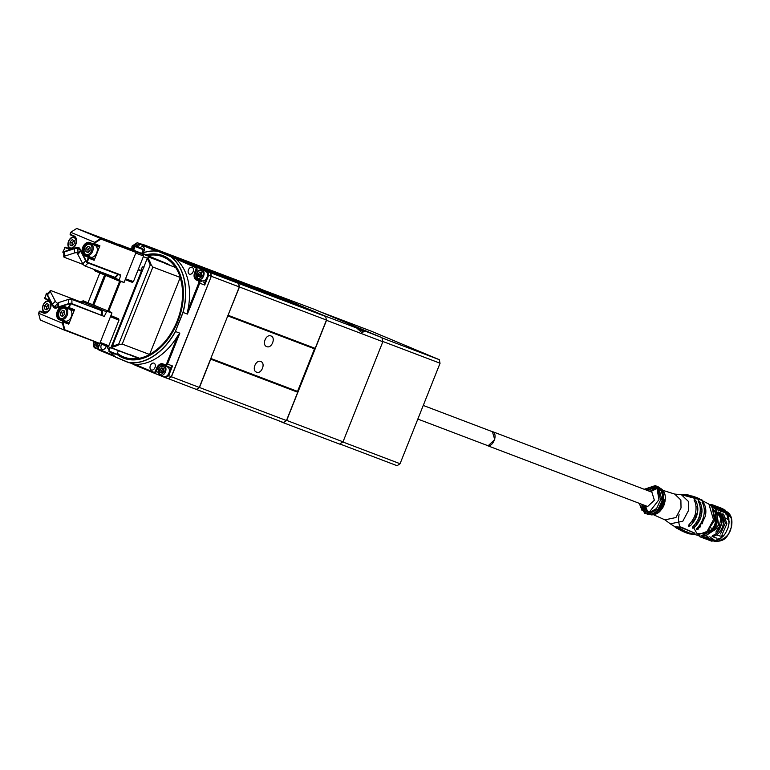 <?xml version="1.0" encoding="UTF-8"?>
<svg xmlns="http://www.w3.org/2000/svg" width="770" height="770" viewBox="0 0 770 770"><rect width="100%" height="100%" fill="white"/><g stroke="black" fill="none" stroke-linecap="round" stroke-linejoin="round"><path stroke-width="1.16" d="M122.218 344.084L119.639 344.431A53.861 36.796 110.8 0 1 112.718 347.049L112.391 348.165L128.85 354.421A53.861 36.796 -69.2 0 0 129.196 354.354L139.505 358.271A53.861 36.796 110.8 0 0 149.601 354.489L122.218 344.084L152.874 267.046L180.267 277.45L149.601 354.489M148.658 257.026L147.32 258.306L148.658 257.026L165.117 263.282A53.861 36.796 110.8 0 1 165.319 263.59L175.627 267.498A53.861 36.796 110.8 0 1 180.267 277.45M119.639 344.431L118.869 343.757A53.178 36.325 110.8 0 1 112.333 346.202L112.391 348.165M112.333 346.202L147.214 258.537A53.178 36.325 110.8 0 1 150.217 264.976L151.247 265.015L152.874 267.046M158.976 260.953L159.255 260.51L142.306 253.32L168.466 264.274A4.582 3.128 110.8 0 1 169.063 264.649L168.851 264.726M159.428 261.126L151.728 257.613M161.546 261.925L159.255 260.51M104.614 274.967L92.814 304.622M118.869 343.757L150.217 264.976M168.226 264.428L161.642 261.675L168.226 264.428A4.35 2.974 110.8 0 1 168.563 264.611M132.594 355.827L132.709 356A4.582 3.128 110.8 0 1 132.094 355.865A4.582 3.128 110.8 0 1 132.026 355.836L128.763 354.469M132.555 355.942A4.582 3.128 -69.2 0 0 132.892 355.942L128.879 354.421M165.136 263.311L169.15 264.832A4.582 3.128 -69.2 0 0 168.909 264.591M99.85 272.965L88.05 302.62M148.081 258.181A53.861 36.796 110.8 0 1 151.247 265.015M112.718 347.049L112.247 346.442M161.738 261.463L159.534 260.626M175.627 267.498A4.582 3.128 -69.2 0 0 175.108 266.921A4.582 3.128 -69.2 0 0 174.569 266.593M180.209 277.595A53.746 36.71 110.8 0 1 177.138 321.08A53.746 36.71 110.8 0 1 149.659 354.354M132.161 355.884L138.128 358.156A4.582 3.128 -69.2 0 0 138.196 358.185A4.582 3.128 -69.2 0 0 138.735 358.31A4.582 3.128 -69.2 0 0 139.505 358.271M147.936 255.457A53.746 36.71 110.8 0 1 175.108 266.921M138.735 358.31A53.746 36.71 110.8 0 1 117.358 353.257M147.821 255.419A53.861 36.796 110.8 0 1 162.48 256.574A53.861 36.796 110.8 0 1 163.259 256.891A53.861 36.796 110.8 0 1 177.292 321.148A53.861 36.796 110.8 0 1 124.211 357.28A53.861 36.796 110.8 0 1 123.431 356.962A53.861 36.796 110.8 0 1 117.329 353.334M132.758 359.831A53.861 36.796 110.8 0 1 127.185 358.406L124.211 357.28M162.48 256.574L165.454 257.709A53.861 36.796 110.8 0 1 166.233 258.017A53.861 36.796 110.8 0 1 170.565 260.347M133.653 250.211L141.747 253.436L143.23 249.711L135.135 246.487L133.653 250.211M139.129 247.497L141.102 248.238L139.129 247.497M125.635 278.557L135.876 252.82M125.529 278.827L133.441 281.579L132.296 282.34L125.202 279.645M135.77 253.099L143.605 256.025L143.307 254.658L118.051 244.167M105.625 275.391L93.825 305.045M118.089 244.071L133.72 250.058M133.441 281.579L143.605 256.025M107.839 310.907L119.648 281.233M141.824 253.243L151.805 257.43L151.526 258.123M108.137 311.032L119.947 281.348M151.805 257.43L131.468 249.701L143.307 254.658M147.368 258.2L143.355 256.67M142.18 271.204L140.862 270.626L142.354 266.901L143.663 267.479M100.11 342.708L110.341 316.98M110.899 315.584L118.667 318.838L118.965 320.204L110.457 316.701M118.965 320.204L108.801 345.759L100.216 342.438M118.667 318.838L110.793 315.844M141.362 271.194L110.861 347.847M140.612 273.311L141.247 273.552M141.459 271.184L142.094 271.415M108.801 345.759L107.656 346.519L110.543 347.732M53.236 305.363L53.833 306.498A4.582 3.128 -69.2 0 0 55.045 307.673A4.582 3.128 -69.2 0 0 55.113 307.702A4.582 3.128 -69.2 0 0 56.72 307.711L70.638 303.207L69.348 307.721A1.145 0.78 110.8 0 1 68.203 308.491L64.593 306.97A6.651 4.543 -69.2 0 0 64.497 306.932A6.651 4.543 -69.2 0 0 57.923 311.465A6.651 4.543 -69.2 0 0 59.675 319.329L63.294 320.84A1.145 0.78 110.8 0 1 63.592 322.207L63.15 323.304L64.863 329.791L107.656 346.519M138.109 269.846L141.045 271.069M120.524 281.56L108.705 311.272M112.449 345.913L111.814 345.672L112.43 345.942M110.957 347.838L128.648 354.556M140.929 270.472L138.263 269.462M417.841 419.072L487.006 445.358C492.81 448.275 498.565 433.799 492.434 431.729L492.222 431.643M657.667 486.592L662.922 493.291L662.874 500.875L662.922 493.291L657.773 486.63L662.922 493.291L662.874 500.875C662.017 507.632 657.561 512.214 649.495 514.639L647.3 514.187L649.495 514.639C657.561 512.214 662.017 507.632 662.874 500.885C662.017 507.632 657.561 512.214 649.495 514.639L646.511 513.821M644.269 511.973L641.776 504.283L642.507 508.72L641.776 504.283M660.275 488.228L664.799 501.751C663.981 508.238 659.707 512.637 651.969 514.957L650.236 514.649M644.567 505.341L645.25 509.268L644.567 505.341L647.002 512.464M716.88 539.087L719.681 539.01M717.9 509.904L721.75 509.682M724.368 510.674L725.119 510.106L714.791 506.179L712.471 506.159L724.368 510.674L727.178 513.523L728.805 517.758L729.017 523.273M725.119 510.106L728.449 515.419L729.055 522.869L727.9 528.249L725.484 533.244L722.847 536.651L718.131 539.78L714.088 540.54L702.192 536.026L704.05 537.393L714.377 541.31L714.088 540.54M724.849 534.178L720.383 538.836L714.377 541.31M709.603 538.836L707.361 536.113M728.882 524.187L727.9 528.249M713.318 506.756L720.864 509.345M721.269 508.643L711.114 504.388L722.963 508.778L712.635 504.86M723.492 509.48L721.442 508.316M706.956 538.23L707.64 536.584L705.156 535.641M713.107 540.829L711.807 541.194L699.959 536.806L711.807 541.194M710.287 540.732L710.441 539.433M717.65 508.402L716.889 509.615M710.508 505.284L715.763 512.57L715.657 520.635C714.733 527.979 709.882 532.975 701.104 535.602L702.192 536.026L706.244 535.265L710.2 532.725L713.588 528.721L716.013 523.735L717.159 518.354L716.909 513.234L715.282 508.999L727.178 513.523M698.554 534.909L700.421 536.988M702.943 536.584L701.172 535.91M699.42 536.103L697.447 535.179M698.515 528.817L697.938 528.605M698.428 526.69L699.728 527.19M697.379 524.052L696.032 523.542M698.111 522.955L696.484 522.339M697.61 520.337L699.237 520.953M700.017 519.24L698.39 518.624M700.642 517.575L699.016 516.949M699.651 514.726L701.278 515.342M701.566 513.917L699.94 513.301M727.775 513.657L715.282 508.999L712.471 506.159L710.489 505.264M701.836 511.809L700.979 511.482M704.3 510.539L705.859 511.136M705.821 510.24L704.29 509.653M712.914 509.009L713.492 509.23M713.405 509.085L712.856 508.874M711.114 504.388L709.892 504.735M717.188 508.518L713.886 507.266M698.323 529L697.36 527.835M696.34 525.429L696.003 523.071M700.094 512.319L701.903 510.789M704.271 509.663L705.753 509.432M704.175 508.614L705.695 508.96M697.966 529.308L696.59 528.567M695.06 526.834L694.338 525.236M693.799 521.675L697.514 511.906M700.276 509.596L701.884 508.893M696.032 507.189L697.562 505.813M699.593 504.427L700.835 503.811M702.577 503.234L703.655 503.022M675.011 526.796L670.304 523.821L682.807 521.242L688.572 510.394L688.409 501.424L681.373 494.696L700.989 500.038L708.881 504.032L713.482 519.644L707.024 531.473L697.071 535.112L693.491 534.303M693.193 533.11L692.48 532.368M689.766 526.151L689.564 524.216M680.921 527.026L680.747 527.931C678.582 524.341 678.024 519.904 679.082 514.62M678.553 527.181L677.812 527.209M688.832 524.919L688.592 526.199L688.832 524.919C692.808 520.549 695.041 516.497 695.541 512.753C696.523 507.834 696.061 503.657 694.126 500.221L694.319 499.46L694.126 500.221M688.592 526.199L690.344 525.785C694.444 521.328 696.744 517.19 697.245 513.359C698.38 509.548 697.88 505.284 695.743 500.548L694.319 499.46M692.625 526.959L692.413 528.143L692.625 526.959C696.869 522.426 699.237 518.191 699.757 514.254C700.796 509.066 700.257 504.697 698.159 501.154L698.332 500.5L698.159 501.154M692.413 528.143L694.165 527.681C698.467 523.109 700.873 518.836 701.383 514.851C702.567 510.905 702.019 506.496 699.747 501.626L698.332 500.5M703.78 515.746C702.567 521.03 700.142 525.332 696.494 528.644L696.292 529.75L698.063 529.231L705.339 516.343C706.388 511.059 705.83 506.631 703.674 503.051L702.269 501.857L702.115 502.444C704.281 506.025 704.829 510.462 703.78 515.746M696.494 528.644L696.292 529.75M677.321 528.567L675.242 527.402L675.338 526.796L675.242 527.402L681.344 527.681L695.05 533.225L681.44 527.219L675.338 526.796L676.368 527.527M689.862 533.023L690.372 533.437M702.269 501.857L702.115 502.444M700.989 500.038L702.153 500.057L700.517 499.335L685.608 494.879L700.517 499.335M695.079 499.846L694.309 499.509M681.604 527.835L680.93 527.055M692.086 534.264L694.896 534.13M702.144 500.125L700.363 499.778M682.624 494.86L685.608 494.879M645.347 505.64L647.926 512.387M688.37 533.032L689.371 532.975M678.928 529.019L680.141 529.981L681.633 529.606L680.237 529.529L680.314 529.019L681.922 529.471L681.075 529.548M680.141 529.981L678.938 529M679.265 529.115L679.669 529.808L679.275 529.106L680.228 529.471M681.566 529.433L680.314 529.558L681.469 529.875L681.046 529.183M690.17 533.369L691.316 533.446L690.151 533.418M686.195 531.608L687.013 532.051M685.849 531.964L685.002 532.08L685.849 531.964M685.396 531.656L686.147 531.974M678.514 528.374L679.159 529.231L678.514 528.374L680.42 528.894M679.737 528.894L679.236 528.865M678.437 528.759L677.398 528.21L678.476 528.701M684.251 531.146L686.253 531.473L683.587 531.8L686.253 531.473M684.578 531.416L683.847 531.569L684.578 531.416M687.437 532.128L688.091 532.484M690.555 534.024L691.835 533.783L690.555 534.024L690.555 533.514L692.201 533.803L691.325 534.005M682.297 530.203L683.635 530.251L682.384 530.289M683.587 530.463L684.713 530.848L683.972 530.982M657.041 488.382L650.64 491.712M691.027 495.697L691.383 496.236L689.063 496.14L692.124 496.005M688.929 495.312L688.592 495.716L689.343 495.899L688.37 495.986L690.94 496.101L690.565 495.582M688.592 495.716L687.129 495.659L688.688 495.312M691.075 496.794L692.702 496.612L690.892 496.737M688.313 495.466L686.147 495.36L688.938 495.63L687.86 494.937M686.147 495.36L686.936 495.1M686.975 495.495L686.609 494.927M697.177 498.537L696.253 498.209M692.374 497.228L694.944 497.343L692.5 497.141M695.801 498.065L694.165 497.69M687.706 494.85L684.453 495.043L686.946 495.245M688.188 494.946L687.061 495.168M693.462 497.613L696.032 497.728L693.587 497.526M697.995 499.153L698.737 499.114M699.256 499.104L698.236 498.286L699.333 498.768M686.522 532.984L687.312 532.821M687.215 533.264L689.881 532.936M690.228 533.061L689.593 533.167M688.12 533.591L691.316 533.446M684.953 531.897L683.972 531.483M684.857 532.34L687.523 532.012M679.621 528.336L680.439 528.788M678.36 528.74L677.398 528.21M678.264 529.192L680.93 528.855M683.587 531.8L682.769 530.944M688.601 532.445L686.032 532.33M685.935 532.782L685.849 532.263M691.296 533.62L691.835 533.774M689.525 533.543L689.949 534.149L689.795 533.543M689.833 533.677L692.105 534.245M680.16 530.155L681.065 530.135M680.969 530.588L683.635 530.251M681.989 530.02L682.672 529.779M681.623 530.867L684.357 531.425L684.713 530.848M688.861 495.245L691.037 495.659M692.172 496.255L691.518 496.053M691.826 496.063L692.48 496.265M693.26 496.352L692.413 496.563M692.509 496.121L693.645 496.91M693.741 496.467L693.26 496.39M687.754 494.898L689.034 495.187M697.379 497.901L698.207 498.575M693.019 496.448L693.789 496.698M694.559 496.785L693.645 496.958M693.741 496.515L694.944 497.343M695.041 496.9L694.55 496.823M695.531 497.295L697.312 498.219M697.408 497.776L696.917 497.69M685.791 494.812L684.549 494.6L686.628 494.744L685.743 495.023M685.839 494.581L686.927 494.763M695.002 497.093L696.032 497.728M696.128 497.285L694.983 497.151M649.861 491.424L656.415 487.718L649.861 491.414M686.975 532.628L688.197 532.888M687.918 533.138L688.813 533.167M687.928 533.158L688.062 532.676M688.38 533.158L689.843 533.35M681.161 530.097L681.999 530.193M681.065 530.549L681.123 529.837M682.653 531.242L682.162 530.925C684.395 531.184 684.559 531.29 682.653 531.242L682.162 530.925C684.395 531.184 684.559 531.29 682.653 531.242L682.749 530.79M689.083 495.755L690.478 496.005L689.179 495.312M697.947 498.046L696.475 497.844L697.947 498.046L696.84 498.469M696.186 497.41L695.628 497.834L696.84 498.094L696.186 497.41M664.799 501.751C663.981 508.238 659.707 512.637 651.969 514.957M691.72 496.381L690.729 496.13M689.506 495.707L690.806 495.688M696.927 497.651L696.07 498.007L695.743 497.362M694.463 497.747L695.859 497.555M695.762 497.998L694.877 498.007M649.736 491.375L656.608 487.911M661.555 489.787L664.01 501.559L660.602 509.124L652.229 514.331M647.281 512.454L644.442 505.303M655.424 486.948L647.888 490.673M642.594 504.6L645.76 512.387M655.588 486.178L647.069 490.355L654.038 486.265M657.378 486.698L658.735 487.737L662.085 500.683L658.186 509.028L648.754 513.985L647.05 513.869L656.627 508.489L660.554 499.961L657.378 486.698L655.405 485.562L644.221 489.277M644.721 512.137L641.651 504.235M646.935 490.307L654.481 486.438M638.927 503.205L644.827 513.417L647.05 513.869M651.892 492.194L654.356 500.221L647.791 506.381L646.607 506.121M491.491 431.373L492.367 431.575L494.744 439.574L488.18 445.734L486.284 445.079M701.72 521.675L702.76 521.685L702.49 523.744M702.76 521.685L705.378 516.131M713.954 513.946L715.927 522.291L716.832 522.099L712.722 529.972M707.447 531.059L709.295 530.79M704.088 513.985L705.849 512.329M713.569 511.165L714.608 511.925M717.168 518.268L716.832 522.099M710.238 532.686L716.62 524.755L717.12 514.591M714.156 510.587L713.299 510.135L714.088 510.433M705.859 511.521L704.203 512.993M699.526 525.313L699.786 527.508M704.434 533.485L705.368 533.706M706.6 533.013L705.31 532.888M700.315 526.892L700.103 524.486M707.88 534.438L718.343 525.409L716.514 511.713M707.524 534.64L718.535 525.323L716.389 511.319M714.002 510.231L713.299 510.125M704.415 533.495L705.012 533.88M712.577 535.419C720.749 533.61 725.359 516.978 718.631 512.252L722.25 520.934L722.202 518.807M707.457 534.678L718.756 525.227L716.36 511.251M715.84 532.118L719.247 526.93M714.377 537.393L713.742 536.95M722.866 526.334L723.79 519.991M720.653 513.244L723.492 520.674C723.973 527.787 717.784 536.882 712.029 536.286M717.409 532.705L722.202 521.916L718.41 511.973M727.255 516.275L729.123 521.415M723.752 535.564L720.98 537.46M716.726 538.076L714.829 537.681M714.127 537.345L713.588 536.998M720.739 538.326L717.948 538.875M722.135 534.457L726.89 523.793L723.579 514.1M720.499 533.937L725.34 523.042L722.019 513.513M706.735 535.044L719.122 527.075L720.816 518.691L715.879 510.087M728.497 516.535L725.504 513.763M713.703 509.615L713.135 509.615M154.982 367.55A3.667 2.502 -69.2 0 0 153.971 363.151A3.667 2.502 -69.2 0 0 150.362 365.606A3.667 2.502 -69.2 0 0 151.372 370.004A3.667 2.502 -69.2 0 0 154.982 367.55M164.029 365.683L167.456 366.992A5.159 3.523 110.8 0 1 169.342 371.361A5.159 3.523 110.8 0 1 168.871 373.171A5.159 3.523 110.8 0 1 167.976 374.798A5.159 3.523 110.8 0 1 167.475 375.394A5.159 3.523 110.8 0 1 165.608 376.636A5.159 3.523 110.8 0 1 165.011 376.771A5.159 3.523 110.8 0 1 163.789 376.626L160.372 375.327A5.159 3.523 110.8 0 0 165.454 371.872A5.159 3.523 110.8 0 0 164.029 365.683C161.787 365.182 160.016 366.308 158.736 369.071C158.235 373.123 158.774 375.202 160.372 375.327M207.467 275.535A5.159 3.523 -69.2 0 0 207.525 274.755L207.467 275.535A5.159 3.523 110.8 0 1 207.005 277.354A5.159 3.523 110.8 0 1 206.1 278.981A5.159 3.523 110.8 0 1 201.923 280.809L198.496 279.51A5.159 3.523 110.8 0 0 203.578 276.045A5.159 3.523 110.8 0 0 202.163 269.866C199.921 269.356 198.15 270.491 196.87 273.254L195.609 272.753L196.793 269.769L198.833 270.549M188.486 269.789A3.667 2.502 110.8 0 1 192.105 267.334A3.667 2.502 110.8 0 1 193.116 271.723A3.667 2.502 110.8 0 1 189.497 274.187A3.667 2.502 110.8 0 1 188.486 269.789M116.982 354.21A54.776 37.422 -69.2 0 0 123.883 358.137A54.776 37.422 -69.2 0 0 169.159 337.501A54.891 37.499 -69.2 0 0 177.86 321.388A54.891 37.499 -69.2 0 0 182.952 301.195A54.891 37.499 -69.2 0 0 146.108 254.764M182.952 301.214A54.776 37.422 -69.2 0 0 162.797 255.717A54.776 37.422 -69.2 0 0 146.358 254.86M106.164 345.951A3.667 2.502 110.8 0 1 105.865 346.981A3.667 2.502 110.8 0 1 102.256 349.436A3.667 2.502 110.8 0 1 101.245 345.047A3.667 2.502 110.8 0 1 101.65 344.238M142.864 252.878A3.667 2.502 -69.2 0 0 144 251.164A3.667 2.502 -69.2 0 0 142.989 246.766A3.667 2.502 -69.2 0 0 140.207 247.825M168.428 258.701A54.776 37.422 -69.2 0 0 167.533 258.614M163.394 368.849A2.291 1.569 -69.2 0 0 162.605 369.388A2.291 1.569 -69.2 0 0 161.989 370.37A2.291 1.569 -69.2 0 0 161.758 371.515A2.291 1.569 -69.2 0 0 161.97 372.507M201.519 273.032A2.291 1.569 -69.2 0 0 200.739 273.571A2.291 1.569 -69.2 0 0 200.123 274.553A2.291 1.569 -69.2 0 0 199.892 275.699A2.291 1.569 -69.2 0 0 200.104 276.69M97.27 342.592A2.291 1.569 -69.2 0 0 96.982 343.15A2.291 1.569 -69.2 0 0 96.751 344.296A2.291 1.569 -69.2 0 0 96.972 345.287M136.521 245.803A2.291 1.569 -69.2 0 0 135.915 246.169L136.521 245.515M95.499 341.918L95.028 344.883L96.741 345.528L97.222 342.573M198.16 276.286L199.873 276.931L199.892 274.457L201.519 272.734L199.853 272.022L198.169 273.802L198.16 276.286L199.825 276.979L201.509 275.198L201.519 272.724M161.748 372.747L161.767 370.274L163.394 368.551L161.719 367.839L160.044 369.619L160.025 372.103L161.7 372.796L163.375 371.025L163.394 368.541M136.511 246.381L136.521 245.505L134.846 244.802L133.172 246.583L133.152 249.056L133.98 249.403L133.152 249.056M134.846 247.218L133.172 246.583M95.028 344.883L96.693 345.576L98.377 343.006M96.76 343.054L95.037 342.4M199.892 274.457L198.169 273.802M161.767 370.274L160.044 369.619M161.738 372.757L160.025 372.103M129.35 359.118A54.776 37.422 -69.2 0 0 130.072 359.648M139.043 245.428A5.159 3.523 110.8 0 0 137.233 242.675A5.159 3.523 110.8 0 0 137.156 242.646L140.583 243.946A5.159 3.523 110.8 0 1 140.669 243.984M138.369 247.093L138.975 245.582A1.607 1.097 110.8 0 1 139.226 245.11A1.607 1.097 110.8 0 1 140.573 244.513L141.305 244.052L146.31 245.957L139.255 243.445M99.927 343.584A6.42 4.379 110.8 0 1 99.657 344.373L98.473 347.357A1.607 1.097 -69.2 0 0 98.319 347.944A1.607 1.097 -69.2 0 0 98.887 349.272L113.662 355.461M116.915 354.335A54.891 37.499 -69.2 0 0 169.15 337.52M200.325 280.203A5.727 3.917 -69.2 0 0 201.634 281.31L196.369 280.049A6.42 4.379 110.8 0 1 194.704 272.397L195.888 269.413A1.607 1.097 -69.2 0 0 195.474 267.498L170.786 256.689A57.875 39.53 110.8 0 1 182.952 312.399L187.418 314.083L199.719 283.168L198.814 282.811L187.726 310.685A57.991 39.607 -69.2 0 0 176.561 259.577M206.1 278.981L204.425 283.187L204.724 285.073L199.719 283.168A2.291 1.569 110.8 0 0 199.122 280.434L197.101 279.587A5.727 3.917 110.8 0 1 195.609 272.753L194.704 272.397M202.163 269.866L205.59 271.165A5.159 3.523 110.8 0 1 206.697 272.003A5.159 3.523 110.8 0 1 207.034 272.532A5.159 3.523 110.8 0 1 207.525 274.755M165.29 365.635L169.766 367.329A2.291 1.569 110.8 0 1 169.766 367.329A2.291 1.569 110.8 0 0 171.017 367.146L172.528 365.981L166.618 363.719A1.607 1.097 110.8 0 1 165.011 364.788L162.99 363.94L163.202 364.759A5.727 3.917 -69.2 0 0 163.124 364.73A5.727 3.917 -69.2 0 0 157.475 368.57L158.745 369.051M167.042 366.299A5.727 3.917 -69.2 0 0 165.858 366.385M163.202 364.759L165.223 365.606A2.291 1.569 110.8 0 0 165.261 365.625L169.795 367.348M162.99 363.94A6.42 4.379 -69.2 0 0 156.57 368.214L155.386 371.188A1.607 1.097 110.8 0 1 153.779 372.257L153.99 373.075A2.291 1.569 110.8 0 0 154.029 373.094L165.646 377.762L168.63 375.779L172.528 365.981M158.283 372.314L156.291 371.554L157.475 368.57L156.57 368.214M139.293 245.014A2.291 1.569 110.8 0 1 139.37 244.899A2.291 1.569 110.8 0 1 141.266 244.032A2.291 1.569 110.8 0 1 141.305 244.052L157.86 251.28A57.875 39.53 110.8 0 0 142.026 253.224M206.697 272.003L207.034 272.532M201.509 269.837L201.201 268.942L196.196 267.036A2.291 1.569 110.8 0 1 196.793 269.769L195.888 269.413M156.069 251.001L140.573 244.513M141.95 253.205A57.991 39.607 110.8 0 1 157.975 251.193L170.921 256.622A57.991 39.607 110.8 0 1 183.106 312.447L175.368 331.466A57.875 39.53 110.8 0 1 128.677 362.516L134.875 364.345A57.991 39.607 -69.2 0 0 177.706 335.855L179.824 333.169L175.512 331.533A57.991 39.607 110.8 0 1 128.715 362.66L115.77 357.242A57.991 39.607 110.8 0 1 110.813 352.448M155.386 371.188L156.291 371.554A2.291 1.569 110.8 0 1 154.029 373.094L159.034 374.99M115.308 356.876L99.099 350.09A2.291 1.569 110.8 0 1 98.291 348.194A2.291 1.569 110.8 0 1 98.31 348.059M109.157 350.302A57.991 39.607 110.8 0 1 106.607 346.115M115.77 357.242L115.741 357.107A57.875 39.53 110.8 0 1 110.938 352.506M109.186 350.235A57.875 39.53 110.8 0 1 106.664 346.144M165.608 376.636L165.011 376.771M115.741 357.107L128.677 362.516M175.368 331.466L182.952 312.399M170.786 256.689L157.86 251.28M198.4 280.896A1.607 1.097 110.8 0 1 198.814 282.811M204.425 283.187A2.291 1.569 -69.2 0 0 203.655 282.157M167.976 374.798L167.475 375.394M171.017 367.146L169.342 371.361M179.824 333.169L167.513 364.085A2.291 1.569 110.8 0 1 165.261 365.625M166.618 363.719L177.706 335.855M134.875 364.345L153.779 372.257M206.947 272.108L207.842 271.723L201.201 268.942M204.724 285.073L208.622 275.275L207.611 275.179M165.252 376.867L165.646 377.762L168.312 378.773L171.287 376.79L211.278 276.286L208.622 275.275L207.842 271.723L210.508 272.734L139.351 243.474M141.266 244.032L146.31 245.957M195.474 267.498L196.196 267.036L175.223 258.258M97.395 348.877L98.608 349.686M133.017 364.297L153.99 373.075M159.823 374.595L159.005 374.98L159.823 374.595M167.831 375.154L171.287 376.79M187.726 310.685L187.418 314.083M211.278 276.286L210.508 272.734M210.528 272.85L142.479 244.244L170.334 254.822L238.517 283.379L239.297 286.931L199.295 387.435L196.321 389.418L199.459 387.493L210.72 359.176L297.73 392.228L297.547 391.41L210.836 358.464M168.312 378.773L171.441 376.848L211.269 276.334M171.306 376.742L199.295 387.435L239.297 286.931L211.442 276.343L210.662 272.792L238.517 283.379M196.321 389.418L168.409 378.705M266.738 346.615C271.704 348.839 276.074 337.568 270.973 335.961C266.035 333.747 261.569 344.989 266.738 346.615M256.574 372.16C261.54 374.384 265.91 363.113 260.799 361.515C255.871 359.301 251.395 370.543 256.574 372.16M227.949 315.459L239.451 286.989L238.671 283.437L219.46 275.391L306.47 308.452L325.681 316.499L238.671 283.437M227.785 315.883L314.497 348.829L315.18 348.367L228.18 315.305M189.709 262.936L170.488 254.88L257.498 287.942L276.709 295.988L189.699 262.926M208.93 270.992L276.892 296.806L276.709 295.988M297.547 391.41L314.497 348.829M315.18 348.367L326.451 320.05L239.451 286.989M326.451 320.05L325.681 316.499M287.258 301.147L276.892 296.806M199.459 387.493L286.459 420.555L283.476 422.538L196.475 389.476M286.459 420.555L297.73 392.228M342.804 441.961L400.063 463.723L440.065 363.219L382.786 341.457L382.016 337.905L439.285 359.667L371.101 331.11L320.108 311.735M439.285 359.667L440.036 363.305L400.063 463.723L397.089 465.706L339.82 443.944M365.509 331.389L361.582 332.38L356.77 328.068L348.069 324.44L381.949 337.635L314.054 309.203L257.498 287.942M364.345 331.745L357.578 328.925M361.38 332.293L365.144 331.504M276.95 420.054L283.254 422.692L286.681 420.41L343.016 441.816L382.844 341.726L326.519 320.32L325.623 316.229L257.719 287.797M343.016 441.816L339.589 444.097L283.254 422.692M381.949 337.635L382.844 341.726M286.681 420.41L326.519 320.32M325.623 316.229L356.77 328.068M296.816 302.966L297.615 302.947M295.94 303.168L296.95 302.947M63.833 252.339L62.87 252.031M86.856 262.474L88.232 257.267L84.613 255.756A7.103 4.851 110.8 0 1 82.765 247.276A7.103 4.851 110.8 0 1 89.869 242.55L93.478 244.061L94.681 242.329L70.696 232.29L70.368 234.388L73.978 235.899A7.103 4.851 110.8 0 1 76.49 241.761A7.103 4.851 110.8 0 1 74.709 246.458A7.103 4.851 110.8 0 1 68.732 249.095L65.113 247.584L62.851 252.002L76.779 247.507A5.044 3.446 110.8 0 1 79.955 248.845L86.827 262.05L120.765 274.948L119.081 280.54L124.085 282.436L136.04 252.416L100.957 239.085L95.211 242.743L94.768 243.849A1.145 0.78 110.8 0 1 93.622 244.61L90.013 243.099A6.651 4.543 -69.2 0 0 89.917 243.06A6.651 4.543 -69.2 0 0 83.343 247.584A6.651 4.543 -69.2 0 0 85.104 255.447L88.714 256.959A1.145 0.78 110.8 0 1 89.012 258.325L86.856 262.474L79.974 249.268A4.582 3.128 -69.2 0 0 78.761 248.094A4.582 3.128 -69.2 0 0 78.694 248.065A4.582 3.128 -69.2 0 0 77.087 248.056L75.893 248.441M124.085 282.436L118.936 280.963L94.96 270.915L94.325 269.5M89.137 256.612A6.651 4.543 -69.2 0 0 90.263 257.411L93.873 258.922A1.145 0.78 110.8 0 1 94.171 260.289L99.936 245.803A1.145 0.78 110.8 0 1 98.791 246.573L93.661 244.619L98.81 246.573M76.731 228.449L100.706 238.488L135.915 251.867L111.939 241.828L76.731 228.449L70.696 232.29M135.915 251.867L136.04 252.416M94.19 244.822A6.651 4.543 -69.2 0 0 93.613 244.831M64.584 247.786A1.145 0.78 110.8 0 1 65.585 247.276L69.213 248.787A6.651 4.543 -69.2 0 0 69.31 248.825A6.651 4.543 -69.2 0 0 74.757 246.39M76.48 241.847A6.651 4.543 -69.2 0 0 74.122 236.438L70.513 234.927A1.145 0.78 110.8 0 1 70.118 233.888M95.211 242.743L94.681 242.329L100.706 238.488L100.957 239.085M65.585 247.276A1.145 0.78 110.8 0 1 65.594 247.276L70.195 249.028L65.113 247.584M95.904 270.106L118.869 279.722M120.765 274.948L87.154 262.589M63.005 252.55L63.794 252.858M70.802 303.216L104.258 316.422L70.33 303.524L56.403 308.019A5.044 3.446 110.8 0 1 53.226 306.691L46.344 293.476L44.949 298.26L48.558 299.771A7.103 4.851 110.8 0 1 51.07 305.642A7.103 4.851 110.8 0 1 49.28 310.339A7.103 4.851 110.8 0 1 43.303 312.976L39.694 311.465L38.5 313.197L62.476 323.236L62.813 321.148L59.194 319.627A7.103 4.851 110.8 0 1 57.346 311.157A7.103 4.851 110.8 0 1 64.449 306.431L68.058 307.942L70.638 303.207M99.936 343.122L111.891 313.101L106.876 311.195L104.258 316.422M63.718 320.493A6.651 4.543 -69.2 0 0 64.844 321.283L68.453 322.803A1.145 0.78 110.8 0 1 68.751 324.17L74.517 309.684A1.145 0.78 110.8 0 1 73.371 310.445L68.241 308.5L73.391 310.454M81.273 302.186L83.093 300.733L111.766 312.553L83.093 300.733M99.484 343.43L64.276 330.051L40.29 320.012L38.5 313.197M111.766 312.553L111.891 313.101M39.164 311.667A1.145 0.78 110.8 0 1 40.175 311.157L43.794 312.668A6.651 4.543 -69.2 0 0 43.89 312.707A6.651 4.543 -69.2 0 0 49.338 310.272M51.061 305.719A6.651 4.543 -69.2 0 0 48.703 300.319L45.093 298.808A1.145 0.78 110.8 0 1 44.698 297.769M68.771 308.703A6.651 4.543 -69.2 0 0 68.193 308.703M64.863 329.791L64.276 330.051L62.476 323.236L63.15 323.304M46.373 293.476L47.278 293.928M106.154 311.658L81.601 301.378M58.607 306.874A2.291 0.799 -179.7 0 0 57.914 307.317L57.904 303.168A2.291 0.799 0.3 0 1 58.626 302.581L58.607 306.874L68.655 303.63L68.674 299.338A2.291 0.799 0.3 0 1 71.918 299.395L101.65 310.695A2.291 0.799 0.3 0 1 102.266 311.244L102.246 315.161M58.626 302.581L68.674 299.338M69.974 303.428A2.291 0.799 -179.7 0 0 68.655 303.63M64.497 256.189A2.291 0.799 -179.7 0 0 63.775 256.766L63.794 252.473A2.291 0.799 0.3 0 1 64.526 251.896L64.497 256.189L74.546 252.945L74.575 248.652A2.291 0.799 0.3 0 1 77.809 248.7L80.138 249.586M64.526 251.896L74.575 248.652M77.809 248.7L77.991 253.07M83.208 264.476L64.391 257.324A2.291 0.799 -179.7 0 1 63.775 256.766M77.789 252.993A2.291 0.799 -179.7 0 0 74.546 252.945M80.561 250.404A2.291 0.866 43.4 0 0 80.744 251.232L77.837 254.321L82.804 263.85L85.711 260.77A2.291 0.866 43.4 0 0 86.519 261.839M80.744 251.232L85.711 260.77M88.059 263.003L85.191 266.035L114.923 277.335L117.791 274.303M118.397 274.534L115.76 277.315A2.291 0.866 -136.6 0 1 114.923 277.335M85.191 266.035A2.291 0.866 -136.6 0 1 82.804 263.85M77.837 254.321A2.291 0.866 -136.6 0 1 77.732 253.34L80.542 250.365M82.823 303.544A2.291 0.866 43.4 0 0 80.85 301.984L51.118 290.685A2.291 0.866 43.4 0 0 50.281 290.694A2.291 0.866 43.4 0 0 50.377 291.676L47.471 294.756L52.427 304.294L55.344 301.205A2.291 0.866 43.4 0 0 57.731 303.39L57.904 303.457M50.377 291.676L55.344 301.205M57.731 303.39L54.824 306.47L57.452 307.471M54.824 306.47A2.291 0.866 -136.6 0 1 52.427 304.294M47.471 294.756A2.291 0.866 -136.6 0 1 47.365 293.784L50.281 290.694M74.238 240.866A2.868 1.954 -69.2 0 0 73.14 241.578A2.868 1.954 -69.2 0 0 72.37 242.81A2.868 1.954 -69.2 0 0 72.082 244.244L72.082 242.694L74.132 240.529M72.178 245.832L72.082 244.244A2.868 1.954 -69.2 0 0 72.409 245.591M74.238 240.567L74.218 243.667L72.12 245.89L70.032 245.024L70.051 241.924L72.159 239.691L74.238 240.567M72.072 245.794L70.032 245.024M72.082 242.694L70.051 241.924M90.129 247.526A2.868 1.954 -69.2 0 0 89.031 248.238A2.868 1.954 -69.2 0 0 88.252 249.461A2.868 1.954 -69.2 0 0 87.973 250.895L87.973 249.345L90.023 247.18M96.693 252.897A6.304 4.302 110.8 0 1 90.485 257.122L86.375 255.563A6.304 4.302 110.8 0 0 92.583 251.338A6.304 4.302 110.8 0 0 90.85 243.782L94.96 245.341A6.304 4.302 110.8 0 1 96.693 252.897M88.059 252.493L87.973 250.895A2.868 1.954 -69.2 0 0 88.3 252.242M90.129 247.228L90.109 250.317L88.011 252.55L85.922 251.675L85.942 248.575L88.04 246.352L90.129 247.228M87.963 252.444L85.922 251.675M87.973 249.345L85.942 248.575M64.709 311.398A2.868 1.954 -69.2 0 0 63.602 312.119A2.868 1.954 -69.2 0 0 62.832 313.342A2.868 1.954 -69.2 0 0 62.543 314.776L62.553 313.226L64.603 311.061M71.273 316.778A6.304 4.302 110.8 0 1 65.065 321.003L60.955 319.444A6.304 4.302 110.8 0 0 67.163 315.219A6.304 4.302 110.8 0 0 65.431 307.654L69.541 309.222A6.304 4.302 110.8 0 1 71.273 316.778M62.639 316.374L62.543 314.776A2.868 1.954 -69.2 0 0 62.87 316.123M64.709 311.099L64.69 314.199L62.591 316.422L60.503 315.556L60.522 312.456L62.62 310.233L64.709 311.099M62.543 316.326L60.503 315.556M62.553 313.226L60.522 312.456M48.818 304.747A2.868 1.954 -69.2 0 0 47.721 305.459A2.868 1.954 -69.2 0 0 46.941 306.691A2.868 1.954 -69.2 0 0 46.662 308.125L46.662 306.575L48.712 304.4M46.749 309.713L46.662 308.125A2.868 1.954 -69.2 0 0 46.989 309.473M48.818 304.448L48.799 307.548L46.701 309.771L44.612 308.895L44.631 305.796L46.729 303.572L48.818 304.448M46.652 309.675L44.612 308.895M46.662 306.575L44.631 305.796M137.012 246.573L141.776 248.566L137.012 246.573M110.331 352.15L115.096 354.152C110.841 352.747 108.772 351.697 108.878 351.005L116.973 354.229L115.327 354.142M711.605 537.893L714.926 540.54M725.831 511.829L722.116 511.501M721.942 511.53L718.882 512.589M720.566 510.914L724.387 510.693M726.293 511.29L731.423 518.585L731.308 526.574C730.384 533.928 725.523 538.923 716.745 541.551L714.907 541.243M712.26 539.847L709.825 536.757M712.154 507.42L714.714 520.433L705.243 533.774L696.975 533.504L692.981 526.632M692.731 523.176L693.183 519.452M670.304 523.821L664.905 519.846L675.954 517.536L681.026 507.959L680.882 500.048L674.703 494.08L681.373 494.696M664.366 493.252L661.074 489.114M656.925 488.247L650.515 491.674M645.221 505.592L647.743 512.416M661.594 509.143L664.799 501.857M660.304 488.257L664.645 501.694C662.287 509.961 658.004 514.36 651.805 514.899L650.275 514.649M655.097 486.746L647.724 490.606M642.43 504.533L645.375 512.319M659.534 508.566L662.864 500.981M657.782 486.63L657.782 486.63C662.479 488.979 664.221 493.753 662.999 500.962C659.88 511.001 654.644 515.409 647.31 514.187L649.341 514.572C655.79 514.014 660.256 509.432 662.72 500.818L662.354 491.828L657.782 486.63M644.596 489.422L656.954 488.286L658.976 499.634L649.466 512.002L641.978 510.385L639.312 503.349M708.785 529.568L709.998 530.029M708.179 530.289L709.353 530.732M708.227 531.031L707.688 530.819M724.224 534.996L723.261 535.525M722.366 535.862L720.624 536.084M725.908 518.229L725.051 517.912M727.804 519.558L726.63 518.585L727.823 519.615M728.401 520.433L729.103 522.147M158.909 369.148C159.862 363.835 167.456 367.011 164.51 371.496C160.526 376.03 158.659 375.25 158.909 369.148M197.043 273.331C197.996 268.018 205.58 271.194 202.645 275.679C198.66 280.213 196.793 279.433 197.043 273.331M99.754 343.516L99.503 344.267C95.519 348.81 93.661 348.03 93.911 341.928L94.142 341.399M131.68 249.287L132.036 246.111L136.483 243.156L138.032 246.958M98.445 347.414A5.159 3.523 110.8 0 1 95.365 348.107L98.387 349.253M201.634 281.31L197.101 279.587L196.369 280.049M165.011 364.788L165.223 365.606M99.099 350.09L98.887 349.272M94.171 243.609L99.936 245.803M94.171 260.289L88.406 258.085M84.613 255.756L90.263 257.411M68.732 249.095L69.406 248.864M88.232 257.267L93.873 258.922M79.897 249.124L76.779 247.507M62.832 252.175L63.794 252.791M70.368 234.388L70.513 234.927M73.978 235.899L74.122 236.438M89.869 242.55L90.013 243.099M93.478 244.061L93.622 244.61M53.226 306.691L56.874 307.654M68.751 307.48L74.517 309.684M68.751 324.17L62.986 321.966M43.303 312.976L43.986 312.745M59.194 319.627L64.844 321.283M40.165 311.147L44.776 312.909L39.694 311.465M62.813 321.148L68.453 322.803M47.596 293.534L46.441 293.341M64.449 306.431L64.593 306.97M68.058 307.942L68.203 308.491M44.949 298.26L45.093 298.808M48.558 299.771L48.703 300.319M101.63 314.92L101.65 310.695M71.918 299.395L71.899 303.63M68.703 241.356A5.448 3.715 -69.2 0 0 70.128 247.853A5.448 3.715 -69.2 0 0 75.566 244.234A5.448 3.715 -69.2 0 0 74.151 237.738A5.448 3.715 -69.2 0 0 68.703 241.356M70.821 249.018A6.304 4.302 110.8 0 1 70.484 248.912C67.962 247.517 67.298 244.976 68.492 241.26C70.099 237.863 72.255 236.486 74.959 237.122A6.304 4.302 110.8 0 1 75.287 237.276L74.959 237.122M84.594 248.007A5.448 3.715 -69.2 0 0 86.019 254.504A5.448 3.715 -69.2 0 0 91.457 250.885A5.448 3.715 -69.2 0 0 90.042 244.388A5.448 3.715 -69.2 0 0 84.594 248.007M59.175 311.889A5.448 3.715 -69.2 0 0 60.589 318.385A5.448 3.715 -69.2 0 0 66.037 314.766A5.448 3.715 -69.2 0 0 64.622 308.269A5.448 3.715 -69.2 0 0 59.175 311.889M43.284 305.238A5.448 3.715 -69.2 0 0 44.708 311.735A5.448 3.715 -69.2 0 0 50.146 308.106A5.448 3.715 -69.2 0 0 48.731 301.619A5.448 3.715 -69.2 0 0 43.284 305.238M45.401 312.889A6.304 4.302 110.8 0 1 45.064 312.784C42.543 311.398 41.878 308.847 43.072 305.141C44.679 301.744 46.835 300.358 49.54 301.003A6.304 4.302 110.8 0 1 49.867 301.147M138.196 358.185L132.094 355.865M148.341 255.611L142.238 253.292M135.135 246.487L137.002 246.564C141.256 247.969 143.335 249.018 143.23 249.711M118.388 350.658L116.973 354.229M144.211 266.978L142.354 266.901M110.235 347.597L108.878 351.005M492.328 431.681L423.269 405.444M714.368 541.06C726.12 542.542 728.709 534.303 731.5 526.699C732.838 518.865 730.923 513.657 725.764 511.068M664.905 519.846L653.749 514.861M663.037 490.403L674.703 494.08M659.919 488.074C664.433 490.326 666.098 494.918 664.934 501.838C661.94 511.472 656.916 515.698 649.861 514.524M651.978 492.222L492.367 431.575M646.684 506.15L487.073 445.503M711.442 528.133L710.181 527.652M719.844 535.987L718.747 535.612M718.237 535.419L717.178 535.015M724.493 517.69L723.492 517.315M720.46 536.084L723.02 535.699M723.146 535.65L724.06 535.198M728.381 520.318L729.113 521.896M704.425 533.485L705.214 533.783M93.959 341.331L93.728 341.851C93.228 345.894 93.767 347.982 95.365 348.107M137.156 242.646L131.401 249.182M196.87 273.254C196.36 277.296 196.908 279.385 198.496 279.51M86.981 262.599L120.312 275.256M46.826 293.168L47.644 293.486M90.85 243.782C88.146 243.137 85.99 244.513 84.382 247.921C83.189 251.626 83.853 254.177 86.375 255.563M65.431 307.654C62.726 307.018 60.57 308.395 58.963 311.792C57.769 315.507 58.433 318.048 60.955 319.444"/></g></svg>
